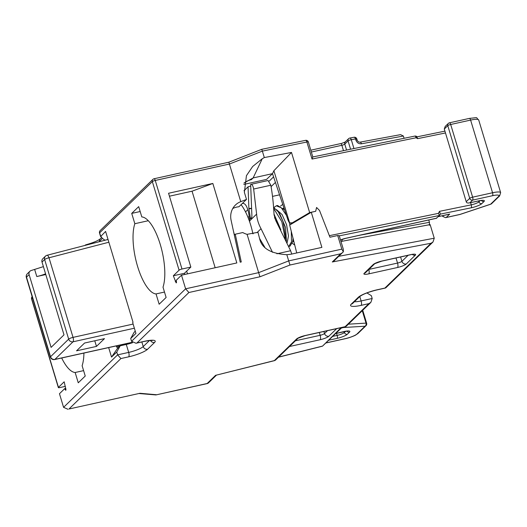 <?xml version="1.0" encoding="UTF-8"?>
<svg xmlns="http://www.w3.org/2000/svg" width="527" height="527" viewBox="0 0 527 527"><rect width="100%" height="100%" fill="white"/><g stroke="black" fill="none" stroke-linecap="round" stroke-linejoin="round"><path stroke-width="0.79" d="M132.54 342.695A12.101 2.391 -16.8 0 1 126.289 344.454L120.202 345.804L117.409 348.512L117.495 347.886L116.579 346.799L119.945 346.055M366.891 292.933L371.331 295.66L372.187 298.493L370.863 302.353L368.847 303.651L361.1 305.37A15.731 3.109 163.2 0 1 351.245 304.151L358.215 297.38A15.731 3.109 163.2 0 1 377.141 289.791L384.888 288.078L431.033 243.25L432.99 242.005L434.248 238.211L430.131 224.588L340.976 241.491M360.165 235.167L429.446 222.315L429.426 225.273M429.446 222.315L428.741 219.983M404.077 138.285L403.392 136.019L400.54 134.642L360 142.158C358.709 142.218 357.767 141.526 357.161 140.083A2.418 0.481 163.2 0 0 355.85 140.037L355.508 138.904L351.285 139.688A2.418 0.481 163.2 0 0 348.064 140.92L344.77 144.115A2.418 0.481 -16.8 0 1 341.858 145.287A2.418 0.843 -102.5 0 0 340.64 143.601C341.331 143.7 346.713 141.381 345.323 141.868M108.661 347.589L111.533 357.095L117.409 348.512M65.394 386.35L59.959 387.556A2.418 0.481 -16.8 0 1 58.345 387.576A2.418 0.481 -16.8 0 1 58.444 387.365L64.175 381.805L65.967 389.796A1.212 0.422 -102.5 0 1 65.75 390.224A1.212 0.422 -102.5 0 1 65.579 390.171L64.696 388.643L59.465 393.722L63.576 407.351L117.62 354.855L116.763 352.016L111.533 357.095M61.685 357.991A39.327 13.755 -102.5 0 0 75.15 372.497L78.259 382.806L85.236 376.034L82.12 365.725A39.327 13.755 -102.5 0 0 83.918 353.064M116.309 345.896L116.579 346.799M116.763 352.016L120.202 345.804M120.92 358.544L128.667 356.825A3.63 1.271 -102.5 0 0 128.687 352.405L117.62 354.855L120.92 358.544L68.971 409.005L140.004 393.28L68.971 409.005M432.99 242.005L385.869 287.775L384.888 288.078M343.347 251.768L334.237 260.733L332.287 261.972L340.699 253.803L289.982 265.028L288.697 260.898L341.825 249.133L343.347 251.768L343.341 249.317L339.23 235.694L337.708 235.51L341.825 249.133M342.715 252.499L340.699 253.803M339.276 235.859L439.525 215.464L438.392 213.376L329.362 235.674M439.525 215.464L436.33 218.25M312.715 157L312.037 159.042L306.892 142.013L262.36 151.117L264.304 157.56L291.49 152.448L273.895 170.722L289.633 222.862L292.287 222.829L309.645 212.579L315.686 211.307L316.575 207.48L319.52 210.457L329.961 237.222L337.708 235.51M313.545 211.782L311.286 212.282L321.885 247.38L290.825 254.258L286.826 254.693L288.697 260.898L258.658 272.643L259.943 276.78L188.91 292.505L136.961 342.965L144.708 341.252A15.731 3.109 163.2 0 1 154.563 342.464L147.593 349.243A3.63 3.327 45.8 0 1 143.239 346.568L149.444 340.547M311.286 212.282L289.685 225.042L296.734 252.947M261.767 149.365L262.36 151.117L229.41 164.035L240.767 201.657A18.149 16.62 45.8 0 0 235.431 205.029A18.149 16.62 45.8 0 0 231.109 220.306L240.213 262.189L241.261 261.959L235.246 234.219L242.776 232.552A18.149 16.62 45.8 0 0 247.091 234.337L257.966 232.288L259.706 239.041C261.991 248.448 271.03 253.665 286.826 254.693M235.246 234.219L234.324 235.108M232.736 208.54A18.149 16.62 -134.2 0 1 238.915 206.775L246.498 199.41L244.376 192.388L246.438 175.675L252.664 166.492L262.262 158.739L253.131 177.935L272.499 173.647L266.57 179.397L243.803 184.443M244.001 183.113A21.172 19.394 -134.2 0 1 251.386 179.635L253.131 177.935L244.027 182.968M247.091 234.337L258.658 272.643L185.609 288.816L181.492 275.193L236.834 262.94L212.836 183.455L168.561 193.257L190.846 267.064L181.993 269.02A2.418 0.481 -16.8 0 0 179.081 270.193L173.35 275.753L176.104 282.821A1.212 0.422 -102.5 0 0 176.275 282.867A1.212 0.422 -102.5 0 0 176.492 282.439L176.262 280.272L181.492 275.193M136.961 342.965L136.012 343.255L131.566 341.312L185.609 288.816L188.91 292.505M131.566 341.312L130.709 338.472L135.94 333.393L132.679 322.603L133.028 322.267L105.604 231.425L100.604 236.577M131.724 213.395L134.833 223.705A39.327 13.755 -102.5 0 0 137.593 266.438A39.327 13.755 -102.5 0 0 156.038 293.928L159.147 304.237L166.124 297.465L163.008 287.156A39.327 13.755 -102.5 0 0 160.254 244.423A39.327 13.755 -102.5 0 0 141.809 216.926L138.693 206.624L131.724 213.395L140.175 211.525M173.35 275.753L184.424 273.302L190.846 267.064M184.812 274.455L184.424 273.302M175.214 281.286L176.341 281.036M187.487 273.862L186.663 271.128M215.161 267.736L192.052 191.196L212.836 183.455M169.45 196.196L192.052 191.196M153.871 178.857A2.418 0.843 77.5 0 1 154.029 178.765A2.418 0.843 77.5 0 1 155.254 180.451L229.41 164.035L228.896 162.25M291.49 152.448L309.645 212.579M315.647 211.314L316.575 207.48M289.633 222.862A6.047 2.115 77.5 0 1 287.821 219.542L272.499 173.647L273.895 170.722M275.43 182.414L271.082 186.637M273.579 176.874L269.29 181.038M272.505 252.308L261.036 228.705C258.461 223.988 256.985 219.127 256.623 214.107L253.652 189.035C252.914 185.445 251.919 183.897 250.661 184.397L268.072 180.517L270.832 185.227C272.439 194.127 273.513 203.995 274.053 214.845L275.819 220.688L290.614 250.733L291.721 254.06M259.528 238.408L264.817 247.275M279.573 194.825L272.505 196.387M130.709 338.472L134.148 332.26L135.268 331.167M341.983 327.465L322.478 346.173L341.114 327.656M322.01 346.213L278.79 357.042A3.63 0.837 75.9 0 1 278.645 357.161L322.478 346.173M64.696 388.643L65.822 388.392M179.081 270.193L152.343 181.624L99.636 232.815L100.664 236.221L102.39 238.375L104.972 240.246M29.117 274.6L26.502 277.136L50.539 356.739L68.668 339.131L44.637 259.528A3.63 3.327 -134.2 0 1 45.427 256.188L42.812 258.731A3.63 3.327 45.8 0 0 42.022 262.064L63.998 334.856L51.093 347.385L29.117 274.6A3.63 3.327 -134.2 0 1 31.297 270.483L43.398 266.629M45.79 274.541L36.791 276.537A12.101 2.391 163.2 0 0 45.572 273.836M76.547 350.824L96.467 346.41L104.484 338.624L84.564 343.037L76.547 350.824M96.467 346.41L94.768 340.778M63.576 407.351L68.029 409.295M139.214 393.537L155.933 394.934L207.164 383.504L215.583 375.329L274.178 360.725A3.63 0.837 -104.1 0 0 274.323 360.606L296.563 339.006A7.259 1.436 163.2 0 1 305.291 335.501L345.139 326.681L368.847 303.651M208.422 382.826L207.625 383.491L155.933 394.934M278.605 357.102L290.838 345.225M326.101 342.893L345.409 338.617A9.677 1.91 -16.8 0 0 357.049 333.947L365.013 326.213A2.418 1.818 -93.5 0 0 366.015 323.117A2.418 0.481 -16.8 0 1 366.64 323.249A2.418 2.418 0 0 1 366.015 325.679A2.418 2.213 -134.2 0 1 365.013 326.213L343.571 327.517L344.019 327.017M264.304 157.56L262.262 158.739M240.767 201.657L246.498 199.41M250.727 186.057L248.046 186.802L243.975 190.761M253.125 233.764L252.756 233.02M249.719 222.038L249.627 220.905A27.529 7.898 -87.2 0 0 245.457 204.786A27.529 7.898 -87.2 0 0 242.236 203.554M245.635 212.117A21.475 6.159 92.8 0 1 247.855 209.878M250.661 184.397L251.913 216.32L251.623 217.77L250.523 218.837L248.896 208.481L248.046 186.802M250.523 218.837L250.16 218.323L251.386 217.994M134.833 223.705L148.304 220.721M164.49 292.057L156.038 293.928M312.807 156.954L308.361 142.02A2.418 0.481 163.2 0 0 306.892 142.013A2.418 1.001 -101.6 0 0 305.555 140.353L261.761 149.306L228.876 162.197L154.029 178.765A2.418 2.418 0 0 0 152.87 179.397A2.418 2.213 -134.2 0 0 152.343 181.624A2.418 0.481 163.2 0 1 155.254 180.451L181.993 269.02M416.956 136.895L417.555 138.667L416.132 137.758A2.418 1.001 -101.6 0 0 414.795 136.098A2.418 2.418 0 0 1 416.587 136.427A2.418 0.369 122.7 0 1 416.132 137.758L312.037 159.042M403.392 136.019L361.45 143.799C358.788 144.003 356.924 142.751 355.85 140.037M361.45 143.799A2.418 1.153 -100.5 0 0 360 142.158M448.437 214.357L449.696 214.081L446.211 217.467L459.913 214.43M442.43 215.741L442.614 216.36L445.578 217.658L446.211 217.467M460.018 214.41L490.65 204.18A2.418 2.213 45.8 0 0 491.645 203.646A2.418 2.418 0 0 1 490.729 204.206A2.418 0.343 -108.5 0 1 490.65 204.18L498.608 196.452A9.677 1.91 -16.8 0 0 492.541 195.701L472.62 200.115L469.827 202.823L478.681 200.859A8.472 1.673 163.2 0 1 483.99 201.518L481.816 203.626A8.472 1.673 163.2 0 1 471.092 207.829A2.418 1.001 -101.6 0 0 471.257 204.845L470.611 202.704M444.294 129.043L445.17 126.473L448.306 123.43A2.418 2.213 -134.2 0 0 447.779 125.657L444.294 129.043L466.23 201.716C466.494 202.915 467.693 203.284 469.827 202.823L478.523 200.952A2.418 0.843 -102.5 0 0 478.681 200.859M417.094 136.829L416.587 136.427M478.641 200.925L478.918 201.848A6.047 1.199 163.2 0 1 471.257 204.845L439.498 211.34L440.348 213.995L439.584 215.398M83.602 370.626L75.15 372.497M273.888 207.533L276.346 205.793L281.346 207.842L286.411 215.312M284.626 209.963L277.558 205.523L276.346 205.793M286.424 241.109L285.562 227.473L279.956 214.232L278.256 211.808L283.039 221.426L286.319 240.872M285.153 238.388L281.82 221.689L273.665 208.428M294.712 244.95L292.274 243.402M280.529 206.057L282.762 204.377M288.796 246.412L291.51 241.814L291.279 231.346M289.929 224.897L289.178 222.335M276.563 209.693L282.077 214.535L286.616 224.858L288.48 235.951L287.149 242.69M283.19 208.218L284.145 208.521M293.776 241.247L292.656 241.9M288.822 246.405L290.034 246.135L292.696 241.669L293.012 238.224M291.036 224.245L290.733 223.198M291.642 223.889L291.424 223.165M278.256 211.808L273.585 207.381M280.884 229.858L274.02 214.074M276.912 222.592L274.508 217.565M252.92 233.804A37.147 12.991 -102.5 0 0 250.707 225.128A37.147 12.991 -102.5 0 0 241.076 204.68M233.507 231.346A37.147 12.991 77.5 0 1 234.423 234.897L234.284 234.93M343.485 150.676L341.858 145.287L311.378 152.033M350.574 149.227L348.064 140.92A2.418 2.213 -134.2 0 1 348.591 138.693L345.297 141.888A2.418 2.213 45.8 0 0 344.77 144.115L346.562 150.05M349.592 138.16A2.418 1.153 79.5 0 1 349.836 138.048A2.418 1.153 79.5 0 1 351.285 139.688L353.953 148.535M357.161 140.083L356.819 138.944A2.418 0.481 163.2 0 0 355.508 138.904A2.418 1.153 -100.5 0 0 354.058 137.264L349.836 138.048A2.418 2.418 0 0 0 348.591 138.693M368.874 269.422L397.542 263.072L396.008 257.98M32.549 297.979L31.706 298.796L58.444 387.365M141.849 341.964L143.239 346.568A12.101 2.391 163.2 0 1 128.687 352.405L126.289 344.454M128.667 356.825A15.731 3.109 163.2 0 0 147.593 349.243M274.178 360.725A3.63 3.63 0 0 0 275.825 359.803A3.63 3.327 45.8 0 1 274.323 360.606L215.583 375.329M156.447 394.736L140.004 393.28M259.943 276.78L289.982 265.028M332.287 261.972L431.033 243.25M381.996 260.997L410.777 254.627A7.259 1.436 163.2 0 1 415.322 255.187L406.258 263.994A7.259 1.436 163.2 0 1 397.529 267.499L368.748 273.869A7.259 1.436 163.2 0 1 364.203 273.309L373.268 264.501A7.259 1.436 163.2 0 1 381.996 260.997A3.63 1.271 77.5 0 1 381.752 261.135L410.533 254.765A3.63 1.271 -102.5 0 0 410.777 254.627M338.782 256.313L434.248 238.211M340.528 240.002A5.448 1.074 163.2 0 1 345.442 238.369L436.758 218.152M292.287 222.829L294.106 222.427M445.473 132.962L417.555 138.667M439.498 211.34L438.392 213.376M276.879 253.777L290.614 250.733M256.952 232.67L261.036 228.705M136.012 343.255L144.464 341.391A3.63 1.271 -102.5 0 0 144.708 341.252M154.563 342.464A3.63 3.327 -134.2 0 1 150.491 340.462M351.245 304.151A3.63 3.327 45.8 0 0 352.747 303.348L359.717 296.576A3.63 3.327 -134.2 0 1 358.215 297.38M377.141 289.791A3.63 1.271 77.5 0 1 376.897 289.929L385.342 288.058M354.44 301.701A12.101 2.391 163.2 0 0 361.12 300.943A3.63 1.271 77.5 0 1 361.1 305.37M359.783 296.517L361.12 300.943L372.187 298.493M346.641 325.877A3.63 3.63 0 0 1 344.895 326.819A3.63 1.271 -102.5 0 0 345.139 326.681A3.63 3.327 45.8 0 0 346.641 325.877L370.863 302.353M305.291 335.501A3.63 1.271 77.5 0 1 305.047 335.64L298.018 338.242A3.63 3.327 -134.2 0 1 296.563 339.006M289.501 346.516A3.63 3.327 45.8 0 1 289.666 346.476L320.139 339.731A7.259 1.436 163.2 0 0 328.868 336.226L336.687 328.637M31.6 299.007A2.418 2.418 0 0 1 32.147 296.655A2.418 2.213 45.8 0 0 31.706 298.796A2.418 0.481 163.2 0 0 31.6 299.007L58.345 387.576M85.941 244.844A2.418 0.468 75.5 0 1 86.02 244.772A2.418 0.468 75.5 0 1 86.356 245.075M84.939 245.378A2.418 2.418 0 0 1 86.02 244.772C93.391 242.644 98.094 240.694 100.13 238.922A2.418 2.213 45.8 0 0 99.603 241.142A12.101 2.391 -16.8 0 1 98.674 241.88M102.429 238.402L99.603 241.142L99.741 241.603M99.531 233.026A2.418 2.418 0 0 1 100.163 230.589A2.418 2.213 45.8 0 0 99.636 232.815A2.418 0.481 163.2 0 0 99.531 233.026L100.585 236.518M36.791 276.537L34.696 269.6M46.811 255.411A3.63 1.291 75.5 0 1 47.041 255.279A3.63 1.291 75.5 0 1 49.004 257.775A3.63 0.718 163.2 0 0 44.637 259.528L42.022 262.064M133.127 324.072L73.036 337.379A3.63 1.271 77.5 0 1 73.016 341.799A3.63 3.327 -134.2 0 1 68.668 339.131A3.63 0.718 -16.8 0 1 73.036 337.379L49.004 257.775L108.865 242.236M108.219 240.101A3.63 1.291 -104.5 0 0 107.324 239.633L47.041 255.279A3.63 3.63 0 0 0 45.427 256.188M107.389 239.62A3.63 1.271 77.5 0 1 107.449 239.601A3.63 1.271 77.5 0 1 108.173 239.937M29.914 271.26L27.299 273.796A3.63 3.327 45.8 0 0 26.502 277.136A3.63 0.718 163.2 0 0 26.35 277.452L50.381 357.056A3.63 0.718 -16.8 0 1 50.539 356.739A3.63 3.327 45.8 0 0 54.887 359.407L132.125 342.313M134.372 328.216L73.016 341.799L54.887 359.407A3.63 1.271 77.5 0 1 54.643 359.546L132.191 342.379M320.139 339.731A3.63 1.271 -102.5 0 0 320.152 335.31A3.63 0.718 163.2 0 0 324.52 333.558L327.491 330.673M323.888 331.47L324.52 333.558A3.63 3.327 45.8 0 0 328.868 336.226M295.403 340.791L320.152 335.31L319.303 332.484M328.894 340.178L337.128 338.36A8.472 1.673 163.2 0 0 347.319 334.27L349.493 332.162A8.472 1.673 163.2 0 0 343.637 331.628L335.771 333.499M343.571 327.517L341.443 327.992M349.493 332.162A2.418 2.213 -134.2 0 1 346.957 331.127M344.138 331.569L344.421 332.491L345.666 331.279M337.128 338.36A2.418 0.843 -102.5 0 0 337.142 335.409A6.047 1.199 163.2 0 0 344.421 332.491A2.418 2.213 45.8 0 0 347.319 334.27M332.82 336.364L337.142 335.409L336.529 333.374M345.06 338.696A2.418 0.843 -102.5 0 0 345.244 338.709A2.418 0.843 -102.5 0 0 345.409 338.617M357.049 333.947A2.418 2.213 45.8 0 0 358.05 333.413L355.626 335.073C355.837 335.119 350.119 337.715 345.244 338.709L326.029 342.965M348.387 324.184L366.015 323.117L362.266 310.699M263.487 245.048L263.026 245.292M263.223 245.536L263.645 245.305M253.652 189.035L270.832 185.227M256.623 214.107L249.627 220.905M251.596 208.323L248.896 208.481M248.922 208.764L251.61 208.6M368.788 269.508A3.63 1.271 77.5 0 1 368.748 273.869M364.203 273.309A3.63 3.327 45.8 0 0 365.698 272.505L374.737 263.724A3.63 3.327 -134.2 0 1 373.268 264.501M415.322 255.187A3.63 3.327 -134.2 0 1 412.298 254.449M400.592 256.965L401.91 261.326A3.63 3.327 45.8 0 0 406.258 263.994M397.529 267.499A3.63 1.271 -102.5 0 0 397.542 263.072A3.63 0.718 163.2 0 0 401.91 261.326L408.109 255.305M342.109 239.403A2.418 1.153 79.5 0 1 341.819 241.333M345.442 238.369A2.418 0.843 77.5 0 1 345.284 238.461A2.418 0.843 77.5 0 1 345.099 238.448M438.372 216.584L449.696 214.081M440.276 214.133L471.092 207.829M442.614 216.36L443.49 215.51M490.775 204.153A2.418 0.343 -108.5 0 1 490.729 204.206L459.985 214.469L445.578 217.658M491.645 203.646L499.609 195.919A2.418 2.213 -134.2 0 1 498.608 196.452M492.541 195.701A2.418 0.843 -102.5 0 0 492.554 192.757A12.101 2.391 -16.8 0 1 500.65 192.645L478.707 119.972A12.101 2.391 163.2 0 0 470.611 120.084A2.418 0.843 -102.5 0 0 469.392 118.397C479.629 117.396 475.077 117.034 478.707 119.972M492.554 192.757L470.611 120.084L450.69 124.491L472.633 197.164L492.554 192.757M449.307 122.896A2.418 0.843 77.5 0 1 449.472 122.804A2.418 0.843 77.5 0 1 450.69 124.491A2.418 0.481 163.2 0 0 447.779 125.657L469.722 198.33A2.418 0.481 -16.8 0 1 472.633 197.164A2.418 0.843 77.5 0 1 472.62 200.115A2.418 2.213 -134.2 0 1 469.722 198.33L466.23 201.716M478.338 200.939A2.418 0.843 -102.5 0 0 478.523 200.952L482.179 200.326M483.99 201.518A2.418 2.213 -134.2 0 1 481.461 200.484M481.816 203.626A2.418 2.213 45.8 0 1 478.918 201.848L480.163 200.642M310.825 150.202L340.64 143.601M356.819 138.944A2.418 2.418 0 0 0 354.058 137.264M291.503 223.145L293.73 222.651M144.464 341.391C153.093 339.796 151.032 340.64 152.283 340.514L151.75 340.225M359.717 296.576C362.872 294.211 368.597 291.998 376.897 289.929M344.895 326.819L305.047 335.64M100.13 238.922L101.441 237.644M100.163 230.589L152.87 179.397M108.035 239.475L107.449 239.601A3.63 3.63 0 0 0 107.324 239.633M50.381 357.056A3.63 3.63 0 0 0 54.643 359.546M27.299 273.796A3.63 3.63 0 0 0 26.35 277.452M208.152 383.201L216.38 375.211M298.065 338.202L275.825 359.803M347.675 330.969L335.699 333.571M366.015 325.679L358.05 333.413M362.721 310.258L366.64 323.249M312.86 156.941L414.795 136.098M374.769 263.698L381.752 261.135M410.533 254.765L412.931 254.245M340.554 240.075L345.284 238.461L436.573 218.25M449.063 214.272L438.299 216.656M499.609 195.919L500.65 192.645M469.392 118.397L449.472 122.804A2.418 2.418 0 0 0 448.306 123.43M444.926 131.137L417.186 136.809M308.361 142.02A2.418 2.418 0 0 0 305.555 140.353M292.696 241.669L293.216 238.764M247.868 217.052L249.231 216.755"/></g></svg>
